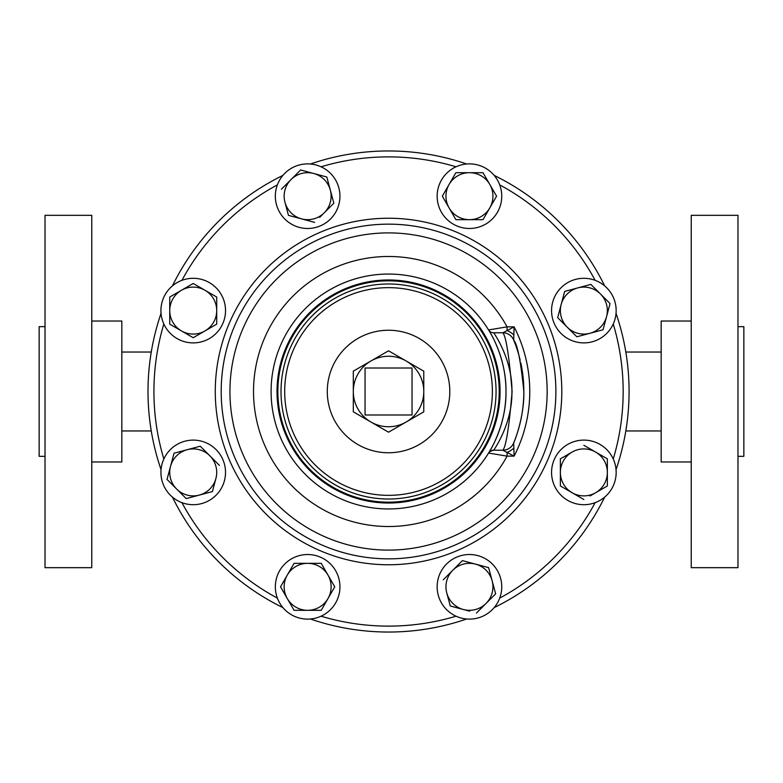 <?xml version="1.0" encoding="UTF-8"?>
<svg xmlns="http://www.w3.org/2000/svg" width="783" height="783" viewBox="0 0 783 783"><rect width="100%" height="100%" fill="white"/><g stroke="black" fill="none" stroke-linecap="round" stroke-linejoin="round"><path stroke-width="1.17" d="M561.019 333.431A32.299 32.299 0 0 0 606.698 333.431A32.299 32.299 0 0 0 606.698 287.762A32.299 32.299 0 0 0 561.019 287.762A32.299 32.299 0 0 0 561.019 333.431M691.232 321.03L661.165 321.03L661.165 461.97L691.232 461.97M691.232 215.325L691.232 567.675L737.977 567.675L737.977 215.325L691.232 215.325M737.977 456.332L743.85 456.332L743.85 326.668L737.977 326.668M91.768 321.03L121.835 321.03L121.835 461.97L91.768 461.97M91.768 567.675L45.023 567.675L45.023 215.325L91.768 215.325L91.768 567.675M45.023 456.332L39.15 456.332L39.15 326.668L45.023 326.668M469.448 228.479A32.299 32.299 0 0 0 501.746 196.181A32.299 32.299 0 0 0 469.448 163.882A32.299 32.299 0 0 0 437.149 196.181A32.299 32.299 0 0 0 469.448 228.479M551.565 472.403A32.299 32.299 0 0 0 583.864 504.702A32.299 32.299 0 0 0 616.162 472.403A32.299 32.299 0 0 0 583.864 440.105A32.299 32.299 0 0 0 551.565 472.403M307.641 554.521A32.299 32.299 0 0 0 275.342 586.819A32.299 32.299 0 0 0 307.641 619.118A32.299 32.299 0 0 0 339.939 586.819A32.299 32.299 0 0 0 307.641 554.521M225.524 310.597A32.299 32.299 0 0 0 193.225 278.298A32.299 32.299 0 0 0 160.926 310.597A32.299 32.299 0 0 0 193.225 342.895A32.299 32.299 0 0 0 225.524 310.597M446.604 563.975A32.299 32.299 0 0 0 446.604 609.654A32.299 32.299 0 0 0 492.282 609.654A32.299 32.299 0 0 0 492.282 563.975A32.299 32.299 0 0 0 446.604 563.975M216.059 449.569A32.299 32.299 0 0 0 170.391 449.569A32.299 32.299 0 0 0 170.391 495.238A32.299 32.299 0 0 0 216.059 495.238A32.299 32.299 0 0 0 216.059 449.569M330.475 219.025A32.299 32.299 0 0 0 330.475 173.346A32.299 32.299 0 0 0 284.797 173.346A32.299 32.299 0 0 0 284.797 219.025A32.299 32.299 0 0 0 330.475 219.025M388.544 452.76A61.26 61.26 0 0 0 449.804 391.5A61.26 61.26 0 0 0 388.544 330.24A61.26 61.26 0 0 0 327.284 391.5A61.26 61.26 0 0 0 388.544 452.76M388.544 280.833A110.667 110.667 0 0 1 499.211 391.5A110.667 110.667 0 0 1 388.544 502.167A110.667 110.667 0 0 1 277.867 391.5A110.667 110.667 0 0 1 388.544 280.833M388.544 274.05A117.45 117.45 0 0 1 505.994 391.5A117.45 117.45 0 0 1 388.544 508.95A117.45 117.45 0 0 1 271.094 391.5A117.45 117.45 0 0 1 388.544 274.05A117.45 117.45 0 0 0 271.094 391.5A117.45 117.45 0 0 0 388.544 508.95M513.863 448.013A11.745 6.655 -32.9 0 1 507.081 452.398L507.081 456.146L488.582 453.044C488.386 453.514 506.464 426.226 505.994 391.608C506.503 356.735 488.396 329.535 488.582 329.956L507.081 326.854L507.081 330.602L514.098 326.854L513.687 340.057C517.426 344.07 520.822 361.237 523.847 391.559C524.414 417.633 513.814 443.109 513.687 442.943L514.098 456.146L502.823 450.225C506.014 446.75 509.107 427.205 512.102 391.569C509.116 355.834 506.024 336.24 502.823 332.775L493.623 332.775L502.921 332.775L507.081 330.602A11.745 6.655 -147.1 0 1 513.863 334.987M388.544 224.153A167.347 167.347 0 0 1 555.881 391.5A167.347 167.347 0 0 1 388.544 558.847A167.347 167.347 0 0 1 221.197 391.5A167.347 167.347 0 0 1 388.544 224.153A167.347 167.347 0 0 0 221.197 391.5A167.347 167.347 0 0 0 388.544 558.847M388.544 150.962A240.538 240.538 0 0 0 310.42 163.999A240.538 240.538 0 0 1 466.668 163.999M494.161 175.392A240.538 240.538 0 0 1 604.652 285.883M616.035 313.376A240.538 240.538 0 0 1 616.035 469.624M604.652 497.117A240.538 240.538 0 0 1 494.161 607.608M466.668 619.001A240.538 240.538 0 0 1 310.42 619.001A240.538 240.538 0 0 0 388.544 632.038M282.917 607.608A240.538 240.538 0 0 1 172.436 497.117A240.538 240.538 0 0 0 282.917 607.608M161.044 469.624A240.538 240.538 0 0 1 161.044 313.376A240.538 240.538 0 0 0 161.044 469.624M172.436 285.883A240.538 240.538 0 0 1 282.917 175.392A240.538 240.538 0 0 0 172.436 285.883M488.582 329.956A5.921 5.921 0 0 0 493.623 332.775C493.711 332.618 512.62 359.25 511.916 391.608C512.581 423.73 493.701 450.431 493.623 450.225L502.823 450.225A11.745 11.745 0 0 0 513.687 442.943L513.677 442.953A135.302 135.302 0 0 0 520.783 362.881A135.302 135.302 0 0 1 513.687 442.943L513.677 442.953A11.745 11.735 22.4 0 1 502.921 450.225M488.582 453.044A5.921 5.921 0 0 1 493.623 450.225A5.921 5.921 0 0 0 488.582 453.044M502.823 332.775A11.745 11.745 0 0 1 513.687 340.057A135.302 135.302 0 0 1 520.186 360.258A135.302 135.302 0 0 0 513.687 340.057L513.677 340.047A11.745 11.735 157.6 0 0 502.921 332.775M406.162 422.017A35.235 35.235 0 0 0 406.162 360.983A35.235 35.235 0 0 0 353.309 391.5A35.235 35.235 0 0 0 406.162 422.017L388.544 432.187L353.309 411.838L353.309 371.162L388.544 350.813L423.779 371.162L423.779 411.838L406.162 422.017M412.034 414.99L412.034 368.01L365.054 368.01L365.054 414.99L412.034 414.99M326.814 177.007L300.623 169.98L326.814 177.007L333.842 203.198L326.814 177.007M319.67 217.371L333.411 203.629M288.457 215.364L314.658 222.382L288.457 215.364L284.953 202.259A23.49 23.49 0 0 1 291.031 179.571L281.44 189.163M300.192 170.41L291.031 179.571A23.49 23.49 0 0 1 330.328 190.103A23.49 23.49 0 0 1 301.563 218.868A23.49 23.49 0 0 1 284.953 202.259M281.87 188.732L291.031 179.571M219.426 465.386L209.834 455.794A23.49 23.49 0 0 1 215.912 478.482L212.408 491.587L199.303 495.091A23.49 23.49 0 0 1 176.615 489.013L167.024 479.421L168.864 472.58M170.537 466.325A23.49 23.49 0 0 1 187.147 449.716L200.242 446.202L209.834 455.794A23.49 23.49 0 0 0 187.147 449.716L174.041 453.22L167.024 479.421L176.615 489.013A23.49 23.49 0 0 1 170.537 466.325L174.041 453.22L174.629 453.063M187.147 449.716L200.242 446.202L200.673 446.633M186.794 498.448L212.408 491.587L215.912 478.482A23.49 23.49 0 0 1 199.303 495.091M176.615 489.013L186.207 498.605M463.37 609.507L450.264 605.993L463.37 609.507A23.49 23.49 0 0 1 452.838 570.21A23.49 23.49 0 0 1 475.526 564.132L462.43 560.618L452.838 570.21L462.43 560.618L488.621 567.636L495.649 593.837L486.057 603.429A23.49 23.49 0 0 1 463.37 609.507L469.624 611.18M446.76 592.897L450.264 605.993M492.135 580.741A23.49 23.49 0 0 1 486.057 603.429L495.649 593.837L488.621 567.636L475.526 564.132A23.49 23.49 0 0 1 492.135 580.741M476.465 613.02L486.057 603.429M452.838 570.21L443.247 579.802M170.263 324.465L169.735 324.162L169.735 297.031L175.872 293.488M204.97 290.258L216.715 297.031L216.715 310.597A23.49 23.49 0 0 1 204.97 330.935L216.715 324.162L216.715 310.597A23.49 23.49 0 0 0 204.97 290.258L216.715 297.031L216.715 324.162L193.225 337.718L181.48 330.935A23.49 23.49 0 0 1 181.48 290.258A23.49 23.49 0 0 1 204.97 290.258L193.225 283.475L169.735 297.031L169.735 324.162L193.225 337.718L204.97 330.935A23.49 23.49 0 0 1 181.48 330.935M334.458 586.291L334.762 586.819L321.206 610.309L294.075 610.309L293.772 609.781M287.292 598.564L294.075 610.309L321.206 610.309L334.762 586.819L321.206 563.329L307.641 563.329A23.49 23.49 0 0 1 327.979 598.564A23.49 23.49 0 0 1 287.292 598.564L280.52 586.819L294.075 563.329L280.52 586.819L287.292 598.564A23.49 23.49 0 0 1 307.641 563.329L321.206 563.329L324.739 569.466M307.641 563.329L294.075 563.329M572.119 452.065L560.374 458.838L560.374 472.403A23.49 23.49 0 0 1 595.609 452.065A23.49 23.49 0 0 1 607.354 472.403L607.354 458.838L607.354 485.969L606.825 486.272M589.99 495.982L595.609 492.742A23.49 23.49 0 0 1 572.119 492.742L560.374 485.969L560.374 485.362M607.354 472.403A23.49 23.49 0 0 1 595.609 492.742L607.354 485.969L607.354 472.403M572.119 492.742L560.374 485.969L560.374 472.403A23.49 23.49 0 0 0 572.119 492.742L583.864 499.525M607.354 458.838L583.864 445.282M442.63 196.709L442.326 196.181L455.882 172.691L483.003 172.691L489.786 184.436A23.49 23.49 0 0 1 489.786 207.926L483.003 219.671L475.927 219.671M462.968 219.671L455.882 219.671L452.339 213.534M469.448 172.691A23.49 23.49 0 0 1 489.786 184.436L483.003 172.691L455.882 172.691L449.099 184.436A23.49 23.49 0 0 1 469.448 172.691M449.099 207.926A23.49 23.49 0 0 1 449.099 184.436L442.326 196.181L455.882 219.671L469.448 219.671A23.49 23.49 0 0 1 449.099 207.926M489.786 207.926L483.003 219.671L469.448 219.671A23.49 23.49 0 0 0 489.786 207.926L496.569 196.181L489.786 184.436M600.473 293.987A23.49 23.49 0 0 1 606.551 316.675L610.055 303.579L590.881 284.395L564.68 291.413L561.166 304.518A23.49 23.49 0 0 1 600.473 293.987L610.055 303.579L606.551 316.675A23.49 23.49 0 0 1 567.254 327.206A23.49 23.49 0 0 1 561.166 304.518L557.662 317.614L567.254 327.206L557.662 317.614L564.68 291.413L590.881 284.395L595.892 289.407M567.254 327.206L576.836 336.798L603.037 329.78L606.551 316.675L603.037 329.78L576.836 336.798L571.835 331.786M388.544 287.655A103.845 103.845 0 0 1 492.38 391.5A103.845 103.845 0 0 1 388.544 495.345A103.845 103.845 0 0 1 284.699 391.5A103.845 103.845 0 0 1 388.544 287.655M388.544 283.984A107.516 107.516 0 0 1 496.06 391.5A107.516 107.516 0 0 1 388.544 499.016A107.516 107.516 0 0 1 281.019 391.5A107.516 107.516 0 0 1 388.544 283.984M388.544 279.971A111.529 111.529 0 0 1 500.073 391.5A111.529 111.529 0 0 1 388.544 503.029A111.529 111.529 0 0 1 277.016 391.5A111.529 111.529 0 0 1 388.544 279.971M388.544 526.519A135.019 135.019 0 0 1 253.526 391.5A135.019 135.019 0 0 1 507.081 326.854L514.098 326.854A141.224 141.224 0 0 1 514.098 456.146L507.081 456.146A135.019 135.019 0 0 1 388.544 526.519M388.544 232.894A158.606 158.606 0 0 1 547.151 391.5A158.606 158.606 0 0 1 388.544 550.106A158.606 158.606 0 0 1 229.938 391.5A158.606 158.606 0 0 1 388.544 232.894M388.544 564.758A173.258 173.258 0 0 1 215.276 391.5A173.258 173.258 0 0 1 388.544 218.242A173.258 173.258 0 0 1 561.803 391.5A173.258 173.258 0 0 1 388.544 564.758M456.039 616.201A234.616 234.616 0 0 1 321.05 616.201M321.05 166.799A234.616 234.616 0 0 1 456.039 166.799M499.701 184.886A234.616 234.616 0 0 1 595.158 280.334M613.246 324.005A234.616 234.616 0 0 1 613.246 458.995M595.158 502.666A234.616 234.616 0 0 1 499.701 598.114M181.93 280.334A234.616 234.616 0 0 1 277.378 184.886M163.843 458.995A234.616 234.616 0 0 1 163.843 324.005M277.378 598.114A234.616 234.616 0 0 1 181.93 502.666M502.823 450.225A11.745 11.745 0 0 0 513.687 442.943M661.165 430.963L625.823 430.963M151.266 352.037L121.835 352.037M488.768 452.74L488.592 453.014C488.798 451.987 490.471 451.057 493.623 450.225M151.266 430.963L121.835 430.963M661.165 352.037L625.823 352.037"/></g></svg>
